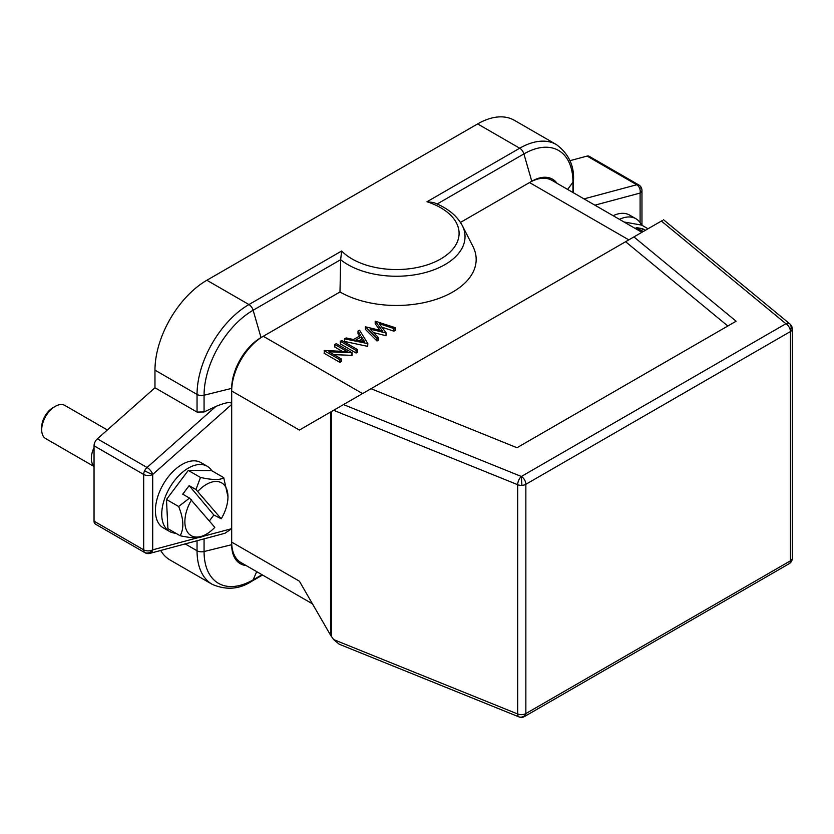 <?xml version="1.0" encoding="UTF-8"?>
<svg xmlns="http://www.w3.org/2000/svg" width="834" height="834" viewBox="0 0 834 834"><rect width="100%" height="100%" fill="white"/><g stroke="black" fill="none" stroke-linecap="round" stroke-linejoin="round"><path stroke-width="1.25" d="M197.043 540.745L197.043 550.763A73.392 42.378 120 0 0 212.243 584.353L170.167 560.062A73.392 42.378 -60 0 1 160.67 550.482M569.903 160.701L587.115 156.083A6.38 3.68 -60 0 1 589.138 156.271L638.771 184.929A6.38 3.68 120 0 0 636.749 184.752L583.998 198.888M477.632 123.922A73.392 42.378 -60 0 1 514.328 120.294L556.403 144.584A73.392 42.378 120 0 0 519.707 148.212L426.977 201.755L433.607 202.547C447.274 207.833 456.813 215.453 462.224 225.42L472.92 246.384A79.772 46.058 180 0 1 437.152 299.01A79.772 46.058 180 0 1 339.991 291.973L261.021 337.572A41.481 23.946 120 0 0 231.685 388.373L231.685 404.417C231.8 401.425 226.535 402.092 215.891 406.419L147.034 467.488A6.38 3.68 120 0 0 144.626 470.741A6.38 3.68 120 0 0 143.688 474.452A6.38 3.68 0 0 0 152.716 474.452A6.38 2.606 -131.6 0 0 147.034 467.488L97.39 438.82L154.968 387.768L154.968 370.14A73.392 42.378 -60 0 1 206.863 280.255L477.632 123.922L519.707 148.212A6.38 3.68 60 0 1 523.898 153.915A69.378 40.053 -60 0 1 572.958 182.239L572.958 192.508M202.214 536.564L231.685 528.662L225.013 533.249L149.849 553.38A6.38 4.514 -105 0 0 152.716 549.825A6.38 5.171 132.8 0 1 144.626 552.462A6.38 3.68 120 0 0 145.012 552.744L95.368 524.086A6.38 3.68 -60 0 1 94.044 521.167L94.044 445.783A6.38 3.68 -60 0 1 97.39 438.82M94.044 445.783L143.688 474.452L143.688 549.825A6.38 3.68 180 0 0 152.716 549.825L152.716 474.452L231.685 404.417L231.685 544.706A41.481 23.946 120 0 0 246.134 565.546M204.069 411.965L204.069 395.212A69.378 40.053 -60 0 1 253.129 310.238A6.38 3.68 -120 0 0 248.939 304.546A73.392 42.378 120 0 0 197.043 394.43L197.043 412.059L204.069 411.965L215.891 406.419M197.043 412.059L154.968 387.768M206.863 280.255L248.939 304.546L341.669 251.003L340.637 259.708L339.991 291.973M557.06 183.334A41.481 23.946 120 0 0 531.79 181.249L460.483 222.417M312.469 603.847L240.943 562.554A44.671 25.791 -60 0 1 231.685 542.1L299.385 581.183L330.577 635.216L333.621 639.574L339.229 644.223L518.957 716.886A6.38 2.992 112 0 0 519.342 716.979M331.432 636.53L331.432 411.558L299.833 429.802M169.542 531.456L163.224 527.807A37.655 21.736 -60 0 1 159.753 524.888A37.655 21.736 -60 0 1 165.268 481.03A37.655 21.736 -60 0 1 200.879 462.589L207.197 466.237A37.655 21.736 120 0 0 171.585 484.669A37.655 21.736 120 0 0 166.081 528.537A37.655 21.736 120 0 0 169.542 531.456A37.655 21.736 120 0 0 175.755 533.207M628.805 239.858L529.527 182.552A44.671 25.791 -60 0 1 551.868 180.332L641.899 232.311M330.577 635.216L330.577 412.059L333.621 410.297L517.685 484.7A6.38 3.68 -0 0 0 521.907 485.357A6.38 3.68 -0 0 0 525.858 484.293A6.38 3.68 -120 0 0 521.354 476.475A6.38 2.992 112 0 0 517.685 484.7L517.685 713.987A6.38 2.992 112 0 0 518.758 716.781A6.38 2.992 112 0 0 518.957 716.886A6.38 6.38 0 0 0 524.544 716.489A6.38 3.68 -120 0 0 525.795 714.425A6.38 3.68 -120 0 0 525.858 713.57A6.38 3.68 180 0 1 517.685 713.987L333.621 639.574M662.259 220.551L333.621 410.297M299.385 430.063L231.685 390.979A44.671 25.791 -60 0 1 263.273 336.269L362.561 393.585M333.84 354.627L352.063 355.357L352.063 352.751L336.258 343.629L334.851 344.452L334.851 347.059L342.305 351.364M334.851 344.452L347.246 351.614L324.436 350.457L324.113 353.251L339.907 362.373L341.325 361.549L341.325 358.954L328.898 351.771L352.063 352.751M340.314 341.294L340.314 343.9L356.108 353.022L357.525 352.198L357.525 349.592L341.731 340.481L340.314 341.294L356.108 350.416L357.525 349.592M344.567 338.844L344.567 341.45L367.648 346.36L367.857 343.629L359.548 330.191L358.005 331.077L360.663 335.393L353.501 339.521L346.11 337.947L344.567 338.844L367.857 343.629M359.475 336.081L358.005 333.683L358.005 331.077M380.075 330.306L375.196 323.759L375.196 321.153L382.462 330.91L365.428 326.792L376.968 338.375L378.417 337.541L370.015 329.096L386.236 333.016L379.251 323.675L393.929 328.575L395.389 327.731L375.196 321.153M378.417 337.541L378.417 340.136L376.968 340.981L365.428 329.399L365.428 326.792M386.236 333.016L386.038 335.748L373.476 332.578M395.389 327.731L395.389 330.337L393.929 331.181L381.847 327.147M351.76 355.534L351.76 352.928M339.907 362.373L339.907 359.767L341.325 358.954M324.113 350.645L339.907 359.767M356.108 353.022L356.108 350.416M367.648 346.36L367.648 343.754M361.518 336.769L364.687 341.909L355.868 340.032L361.518 336.769L361.518 339.375L362.832 341.513M359.173 340.731L361.518 339.375M393.929 331.181L393.929 328.575M386.038 335.748L386.038 333.141M376.968 340.981L376.968 338.375M790.361 330.618A6.38 4.723 -59.4 0 0 789.61 323.759A6.38 4.264 129.5 0 0 785.92 323.728A6.38 3.68 60 0 1 790.361 330.618A6.38 3.68 60 0 1 790.434 331.546A6.38 3.68 0 0 0 792.3 328.94L792.3 558.217A6.38 3.68 180 0 1 792.279 558.54A6.38 3.68 180 0 1 790.434 560.823A6.38 3.68 60 0 1 789.11 563.742A6.38 6.38 0 0 0 792.227 559.176A6.38 5.192 -171.4 0 0 792.279 558.54M525.795 714.425A6.38 5.619 120.9 0 1 518.758 716.781M371.005 388.707L516.997 447.722L736.12 321.215L633.903 236.929M625.604 241.724L727.821 326M640.095 222.584L640.095 193.061A6.38 3.68 0 0 0 641.961 190.454A6.38 6.38 0 0 0 641.502 188.077A6.38 0.761 158.1 0 0 639.595 188.265A6.38 4.514 75 0 1 640.095 193.061L594.892 205.174M613.126 215.704A37.655 21.736 -60 0 1 629.587 215.078L635.904 218.727A37.655 21.736 120 0 0 619.443 219.342M641.544 225.086A37.655 21.736 120 0 0 635.904 218.727M623.999 221.98L641.68 225.107L648.028 228.777M638.271 230.215L642.92 231.477L636.134 227.557L642.566 228.693L645.36 230.309M642.566 228.693L641.68 230.757M211.815 470.741A37.655 21.736 120 0 0 210.658 469.167A37.655 21.736 120 0 0 207.197 466.237M191.612 499.743A30.472 17.597 120 0 0 186.399 530.028A30.472 17.597 120 0 0 206.415 534.156A30.472 17.597 120 0 0 214.807 527.349L189.526 498.086L178.664 506.509C183.699 518.904 184.168 528.641 180.102 535.72L167.905 528.683L166.477 499.472L188.286 470.418L211.534 470.584L223.72 477.621C220.499 480.196 212.753 480.144 200.473 477.455L188.286 470.418M189.526 498.086L182.74 494.166L189.162 485.617L195.948 489.537L200.473 477.455M178.664 506.509L166.477 499.472M189.162 485.617L213.848 514.995L209.397 520.916M195.948 489.537L221.229 518.8L213.848 514.995M221.229 518.8A30.472 17.597 120 0 0 227.963 496.835L223.72 477.621M227.963 496.835A30.472 17.597 120 0 0 198.033 491.195M180.102 535.72C192.425 538.399 200.17 538.451 203.35 535.876M206.415 534.156L202.766 536.262M94.044 447.524A19.151 11.05 120 0 0 94.044 466.279M94.044 466.508L45.661 438.569A19.151 11.05 -60 0 1 41.7 429.802A19.151 11.05 -60 0 1 47.83 413.174A19.151 11.05 -60 0 1 55.242 406.356A19.151 11.05 -60 0 1 64.812 405.407L107.367 429.979M41.7 429.802L41.7 427.196A15.95 9.216 -60 0 1 46.808 413.341A15.95 9.216 -60 0 1 52.98 407.659L55.242 406.356M212.243 584.353C226.379 590.42 239.671 589.315 252.129 581.037A6.38 3.68 -120 0 0 253.129 579.87A69.378 40.053 -60 0 1 204.069 551.535L204.069 538.858M231.685 544.706L204.069 551.535A6.38 3.68 180 0 1 197.043 550.763L185.19 543.914M262.032 574.73L253.129 579.87L256.695 571.644M152.716 549.825L198.033 537.68M94.044 521.167L143.688 549.825A6.38 3.68 120 0 0 144.626 552.462M154.968 370.14L197.043 394.43A6.38 3.68 -0 0 0 204.069 395.212L231.685 388.373M261.021 337.572L253.129 310.238L340.637 259.708A68.617 39.615 0 0 0 347.882 264.639A68.617 39.615 0 0 0 444.97 264.618A68.617 39.615 0 0 0 462.224 225.42M341.669 251.003A62.686 36.196 0 0 0 440.738 258.947A62.686 36.196 0 0 0 426.977 201.755M587.115 156.083L636.749 184.752A6.38 4.514 75 0 1 639.595 188.265M567.62 189.433L572.958 182.239A6.38 3.68 0 0 0 573.479 180.78L573.479 192.81M437.131 204.007L523.898 153.915L531.79 181.249M152.716 474.452A6.38 0.678 -154.3 0 1 144.626 470.741M790.434 331.546L790.434 560.823L525.858 713.57L525.858 484.293L790.434 331.546M343.514 404.584L521.354 476.475L521.907 485.357M521.354 476.475L785.92 323.728L661.393 221.052M792.3 328.94A6.38 6.38 0 0 0 789.975 324.019A6.38 4.264 129.5 0 0 789.61 323.759M145.012 552.744A6.38 6.38 0 0 0 149.849 553.38M556.403 144.584C568.725 153.79 574.418 165.851 573.479 180.78M641.502 188.077A6.38 6.38 0 0 0 638.771 184.929M262.543 575.022L252.129 581.037M792.227 559.176A6.38 6.38 0 0 0 792.3 558.217M789.11 563.742L524.544 716.489M789.975 324.019L663.583 219.801M641.961 225.274L641.961 190.454"/></g></svg>
